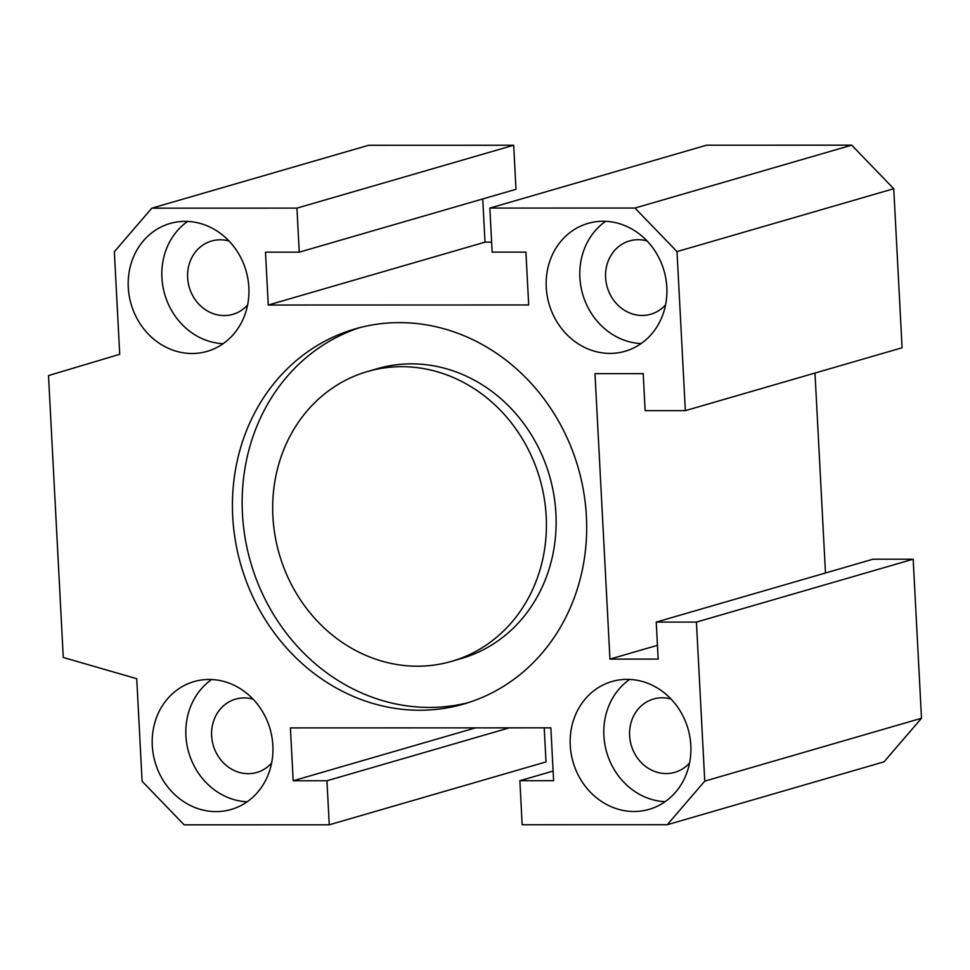 <?xml version="1.0" encoding="UTF-8"?>
<svg xmlns="http://www.w3.org/2000/svg" width="970" height="970" viewBox="0 0 970 970"><rect width="100%" height="100%" fill="white"/><g stroke="black" fill="none" stroke-linecap="round" stroke-linejoin="round"><path stroke-width="1.45" d="M367.509 371.522L377.233 368.697A150.896 135.618 73.8 0 1 549.517 475.833A150.896 135.618 73.8 0 1 461.308 658.533L451.596 661.358A150.896 135.618 -106.2 0 0 539.805 478.659A150.896 135.618 -106.2 0 0 367.509 371.522A150.896 135.618 -106.2 0 0 275.019 535.501A150.896 135.618 -106.2 0 0 417.403 666.196A150.896 135.618 -106.2 0 0 451.596 661.358M360.028 327.557A195.273 175.509 -106.2 0 0 245.652 541.054A195.273 175.509 -106.2 0 0 429.431 707.433A195.273 175.509 -106.2 0 0 468.789 702.498M419.707 710.246A195.273 175.509 73.8 0 1 235.443 541.102A195.273 175.509 73.8 0 1 355.153 328.891A195.273 175.509 73.8 0 1 578.12 467.54A195.273 175.509 73.8 0 1 463.963 703.977A195.273 175.509 73.8 0 1 419.707 710.246M296.941 208.126L299.245 252.176L265.489 252.176L268.253 305.041L528.686 304.968L525.922 252.115L492.154 252.127L489.85 208.077L634.962 208.041L676.999 251.606L685.341 410.649L645.147 410.662L643.207 373.656L594.986 373.668L609.948 659.103L658.169 659.091L656.229 622.097L696.424 622.085L704.753 781.129L667.287 824.718L522.163 824.755L519.859 780.704L553.615 780.692L550.851 727.839L290.418 727.9L293.195 780.765L326.951 780.753L329.254 824.803L184.142 824.839L142.105 781.274L136.734 678.709L63.268 657.478L48.5 375.572L119.722 354.305L114.351 251.739L151.829 208.162L296.941 208.126L513.688 145.245L368.576 145.282L151.829 208.162M216.031 811.611A66.566 59.837 73.8 0 1 153.212 753.957A66.566 59.837 73.8 0 1 194.024 681.607A66.566 59.837 73.8 0 1 270.036 728.87A66.566 59.837 73.8 0 1 231.115 809.477A66.566 59.837 73.8 0 1 216.031 811.611M128.282 287.459A66.566 59.837 73.8 0 1 170.017 223.5A66.566 59.837 73.8 0 1 246.028 270.763A66.566 59.837 73.8 0 1 207.107 351.37A66.566 59.837 73.8 0 1 128.282 287.459M603.073 221.257A66.566 59.837 73.8 0 1 665.893 278.923A66.566 59.837 73.8 0 1 625.08 351.273A66.566 59.837 73.8 0 1 549.068 303.998A66.566 59.837 73.8 0 1 587.99 223.403A66.566 59.837 73.8 0 1 603.073 221.257M690.822 745.421A66.566 59.837 73.8 0 1 649.088 809.368A66.566 59.837 73.8 0 1 573.076 762.105A66.566 59.837 73.8 0 1 611.997 681.498A66.566 59.837 73.8 0 1 690.822 745.421M665.093 801.693A66.566 59.837 73.8 0 1 606.711 752.344A66.566 59.837 73.8 0 1 629.627 679.424M671.046 699.043A38.169 34.302 -106.2 0 0 653.537 699.018A38.169 34.302 -106.2 0 0 630.148 740.498A38.169 34.302 -106.2 0 0 666.16 773.563A38.169 34.302 -106.2 0 0 674.805 772.338A38.169 34.302 -106.2 0 0 689.585 762.953M641.085 343.586A66.566 59.837 73.8 0 1 582.703 294.25A66.566 59.837 73.8 0 1 605.62 221.318M647.038 240.936A38.169 34.302 -106.2 0 0 629.53 240.924A38.169 34.302 -106.2 0 0 606.141 282.403A38.169 34.302 -106.2 0 0 642.152 315.456A38.169 34.302 -106.2 0 0 650.797 314.231A38.169 34.302 -106.2 0 0 665.578 304.847M223.112 343.695A66.566 59.837 73.8 0 1 161.917 277.699A66.566 59.837 73.8 0 1 187.646 221.427M229.065 241.045A38.169 34.302 -106.2 0 0 211.569 241.021A38.169 34.302 -106.2 0 0 188.168 282.5A38.169 34.302 -106.2 0 0 224.179 315.565A38.169 34.302 -106.2 0 0 232.836 314.341A38.169 34.302 -106.2 0 0 247.605 304.956M247.12 801.802A66.566 59.837 73.8 0 1 188.738 752.453A66.566 59.837 73.8 0 1 211.654 679.521M253.073 699.152A38.169 34.302 -106.2 0 0 235.577 699.127A38.169 34.302 -106.2 0 0 212.175 740.607A38.169 34.302 -106.2 0 0 248.187 773.672A38.169 34.302 -106.2 0 0 256.844 772.447A38.169 34.302 -106.2 0 0 271.612 763.063M299.245 252.176L515.991 189.296L513.688 145.245M491.632 242.16L485 242.16L482.745 198.947M685.341 410.649L902.088 347.781L893.746 188.726L851.708 145.16L706.596 145.197L489.85 208.077M825.47 573.003L814.994 373.038M667.287 824.718L884.022 761.838L921.5 718.261L913.17 559.205L872.976 559.217L656.229 622.097M329.254 824.803L546.001 761.923L544.218 727.839M326.951 780.753L509.323 727.852M293.195 780.765L475.567 727.852M519.859 780.704L553.118 771.053M704.753 781.129L921.5 718.261M696.424 622.085L913.17 559.205M609.948 659.103L657.454 645.329M676.999 251.606L893.746 188.726M634.962 208.041L851.708 145.16M268.253 305.041L485 242.16"/></g></svg>
